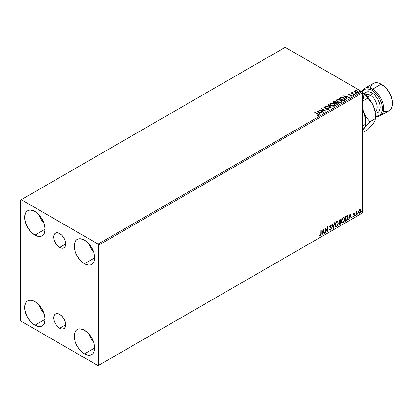 <?xml version="1.0" encoding="UTF-8"?>
<svg xmlns="http://www.w3.org/2000/svg" width="413" height="413" viewBox="0 0 413 413"><rect width="100%" height="100%" fill="white"/><g stroke="black" fill="none" stroke-linecap="round" stroke-linejoin="round"><path stroke-width="0.62" d="M59.678 247.428A8.518 4.915 60 0 1 54.113 239.927A8.518 4.915 60 0 1 55.419 233.102A8.518 4.915 60 0 1 59.678 233.526L61.981 235.384L63.938 238.017L65.244 241.027L65.698 243.954L59.678 247.428L57.376 245.57L55.419 242.937L54.113 239.927L53.659 237L54.113 234.605L55.419 233.102L57.376 232.726L59.678 233.526A8.518 4.915 60 0 1 65.244 241.027A8.518 4.915 60 0 1 63.938 247.852L61.981 248.234L59.678 247.428L65.698 243.954L65.244 246.349L63.938 247.852A8.518 4.915 60 0 1 59.678 247.428M59.678 328.263A8.518 4.915 60 0 1 54.113 320.762A8.518 4.915 60 0 1 55.419 313.937A8.518 4.915 60 0 1 59.678 314.36L61.981 316.219L63.938 318.851L65.244 321.861L65.698 324.788L59.678 328.263L57.376 326.404L55.419 323.771L54.113 320.762L53.659 317.834L54.113 315.439L55.419 313.937L57.376 313.555L59.678 314.36A8.518 4.915 60 0 1 65.244 321.861A8.518 4.915 60 0 1 63.938 328.686L61.981 329.063L59.678 328.263L65.698 324.788L65.244 327.184L63.938 328.686A8.518 4.915 60 0 1 59.678 328.263M88.862 333.947A14.455 8.348 -120 0 0 93.684 342.294L90.86 338.361L88.862 333.947M84.459 353.858A14.455 8.348 60 0 1 75.016 341.123A14.455 8.348 60 0 1 77.231 329.538A14.455 8.348 60 0 1 84.459 330.25L88.372 333.41L91.686 337.88L93.901 342.991L94.68 347.958L84.459 353.858L80.545 350.704L77.231 346.228L75.016 341.123L74.237 336.156L75.016 332.088L75.961 330.591L77.231 329.538L78.78 328.965L80.545 328.893L84.459 330.25A14.455 8.348 60 0 1 93.901 342.991A14.455 8.348 60 0 1 91.686 354.576L90.137 355.149L88.372 355.221L84.459 353.858L94.68 347.958L93.901 352.026L92.956 353.518L91.686 354.576A14.455 8.348 60 0 1 84.459 353.858M39.302 215.204A14.455 8.348 -120 0 0 44.124 223.547L41.3 219.613L39.302 215.204M34.898 235.111A14.455 8.348 60 0 1 25.456 222.375A14.455 8.348 60 0 1 27.671 210.79A14.455 8.348 60 0 1 34.898 211.508L38.812 214.662L42.126 219.138L44.341 224.244L45.12 229.21L34.898 235.111L30.985 231.956L27.671 227.48L25.456 222.375L24.677 217.408L25.456 213.34L26.401 211.843L27.671 210.79L29.22 210.217L30.985 210.145L34.898 211.508A14.455 8.348 60 0 1 44.341 224.244A14.455 8.348 60 0 1 42.126 235.828L40.577 236.401L38.812 236.473L34.898 235.111L45.12 229.21L44.341 233.278L43.396 234.775L42.126 235.828A14.455 8.348 60 0 1 34.898 235.111M88.862 243.815A14.455 8.348 -120 0 0 93.684 252.162L90.86 248.228L88.862 243.815M84.459 263.726A14.455 8.348 60 0 1 75.016 250.985A14.455 8.348 60 0 1 77.231 239.406A14.455 8.348 60 0 1 84.459 240.118L88.372 243.278L91.686 247.748L93.901 252.859L94.68 257.826L84.459 263.726L80.545 260.567L77.231 256.096L75.016 250.985L74.237 246.019L75.016 241.956L75.961 240.459L77.231 239.406L78.78 238.833L80.545 238.76L84.459 240.118A14.455 8.348 60 0 1 93.901 252.859A14.455 8.348 60 0 1 91.686 264.444L90.137 265.017L88.372 265.084L84.459 263.726L94.68 257.826L93.901 261.894L92.956 263.386L91.686 264.444A14.455 8.348 60 0 1 84.459 263.726M39.302 305.336A14.455 8.348 -120 0 0 44.124 313.684L41.3 309.745L39.302 305.336M34.898 325.248A14.455 8.348 60 0 1 25.456 312.507A14.455 8.348 60 0 1 27.671 300.922A14.455 8.348 60 0 1 34.898 301.64L38.812 304.794L42.126 309.27L44.341 314.376L45.12 319.342L34.898 325.248L30.985 322.088L27.671 317.618L25.456 312.507L24.677 307.54L25.456 303.472L26.401 301.98L27.671 300.922L29.22 300.349L30.985 300.282L34.898 301.64A14.455 8.348 60 0 1 44.341 314.376A14.455 8.348 60 0 1 42.126 325.96L40.577 326.533L38.812 326.606L34.898 325.248L45.12 319.342L44.341 323.41L43.396 324.907L42.126 325.96A14.455 8.348 60 0 1 34.898 325.248M20.65 200.062L20.65 320.24L21.27 321.309L98.087 365.66L362.614 212.938L98.707 365.304L98.707 245.126L362.614 92.76L362.614 212.938L362.614 92.76L361.995 91.691L98.087 244.052L21.27 199.701L285.176 47.34L361.995 91.691L285.176 47.34L20.65 200.062L20.65 320.24L21.27 321.309L98.087 365.66L98.707 365.304L98.707 245.126L98.087 244.052L21.27 199.701L20.65 200.062M360.482 209.241L360.786 209.443L359.888 209.355L358.99 210.48L358.737 212.571L359.351 213.284L359.749 213.216L360.947 211.606L360.869 209.541L360.404 209.226L359.62 209.551L358.665 211.967L359.165 213.216L359.888 213.144L361.112 210.558L360.616 209.293M356.109 215.266L356.445 215.07L356.548 212.277L357.219 210.976L356.445 211.952L356.445 211.41L356.109 211.606L356.109 215.266L356.445 215.07L356.496 212.556L357.276 210.991L356.445 211.952L356.445 211.41L356.109 211.606L356.109 215.266M354.137 212.824L354.442 213.025L353.652 212.979L353.161 214.202L354.08 215.663L353.053 216.598L353.74 216.696L354.349 215.829L354.333 214.729L353.497 213.991L353.745 213.366L354.246 213.449L354.442 213.025L353.796 212.876L353.161 214.202L354.106 215.447L353.698 216.267L353.244 216.149L353.198 216.732L352.95 216.588M346.497 220.81L347.431 219.99L348.076 218.338L348.066 216.505L347.312 215.601L345.49 216.386L345.49 221.394L346.497 220.81L345.49 221.11L346.497 220.81L348.159 217.414L347.178 215.591L345.49 216.386L345.49 221.394L346.497 220.81M339.042 225.116L340.24 224.367L340.875 223.149L340.833 222.049L340.245 221.719L340.653 220.418L340.255 219.577L339.042 220.108L339.042 225.116L339.909 224.615L340.931 222.607L340.245 221.719L340.653 220.418L340.353 219.613L339.042 220.108L339.042 225.116M333.203 228.487L334.649 222.648L334.287 222.855L333.229 227.264L332.176 224.073L331.815 224.285L333.26 228.456L334.649 222.648L334.287 222.855L333.229 227.264L332.176 224.073L331.815 224.285L333.203 228.487M325.64 232.855L325.64 229.127L327.808 231.6L327.808 226.592L327.478 226.789L327.478 230.521L325.31 228.038L325.31 233.046L325.64 232.855L325.31 232.762L325.64 232.855L325.64 229.127L327.736 231.647L327.808 226.592L327.478 226.789L327.478 230.521L325.31 228.038L325.31 233.046L325.64 232.855M321.252 233.763L321.252 230.382L320.916 230.573L320.824 234.945L320.395 235.493L319.807 235.389L319.636 235.869L320.457 235.978L321.108 235.111L321.252 230.382L320.916 230.573L320.916 233.908L320.452 235.462L319.807 235.389L319.807 235.983L319.559 235.844L320.457 235.978L321.252 233.763L321.004 233.619L321.252 233.763M323.198 229.256L321.804 235.069L322.171 234.858L322.615 232.994L323.833 232.292L324.277 233.639L324.644 233.433L323.25 229.225L321.804 235.069L322.171 234.858L322.615 232.994L323.833 232.292L324.277 233.639L324.644 233.433L323.198 229.256M329.708 230.134L330.596 229.711L331.123 228.177L330.204 230.062L330.452 230.206L331.371 228.322L329.801 226.355L330.235 226.861L329.786 226.185L330.224 225.302L329.786 226.185L330.033 226.329L330.472 225.441L330.224 225.302L331.05 225.751L331.314 225.291L330.839 224.848L331.314 225.291L330.477 224.925L329.703 226.541L331.035 228.508L330.431 229.705L329.75 229.261L329.481 229.674L329.889 230.242L330.452 230.206L331.314 228.823L331.247 227.713L330.033 226.329L330.374 225.513L331.05 225.751L331.314 225.291L330.761 224.842L330.276 225.08L329.744 226.913L331.035 228.595L330.431 229.705L329.75 229.261L329.677 230.041L330.452 230.206L329.775 230.155M335.036 224.946L335.258 226.133L335.975 226.763L337.447 225.906L338.371 223.226L337.731 221.28L337.075 221.177L336.156 221.786L335.129 224.001L335.036 224.946L335.723 226.67L336.714 226.592L338.376 222.999L337.689 221.254L336.688 221.342L335.036 224.946M341.489 221.223L341.706 222.411L342.423 223.041L343.895 222.184L344.819 219.504L344.179 217.553L343.523 217.455L342.604 218.059L341.582 220.279L341.489 221.223L342.176 222.948L343.162 222.87L344.824 219.272L344.137 217.532L343.136 217.62L341.489 221.223M349.992 213.789L348.603 219.597L348.964 219.386L349.413 217.527L350.632 216.82L351.076 218.167L351.437 217.961L350.048 213.753L348.603 219.597L348.964 219.386L349.413 217.527L350.632 216.82L351.076 218.167L351.437 217.961L349.992 213.789M355.051 215.519L355.448 215.669L355.541 214.961L355.066 215.369L355.33 215.777L355.608 215.199L355.33 214.941L355.051 215.519L355.33 215.777M357.612 214.042L358.009 214.192L358.097 213.485L357.627 213.893L357.89 214.301L358.164 213.722L357.89 213.464L357.612 214.042L357.89 214.301M361.778 211.637L362.18 211.786L362.268 211.079L361.793 211.482L362.056 211.895L362.335 211.317L362.056 211.058L361.778 211.637L362.056 211.895M354.431 91.505L355.232 92.342L356.605 92.791L357.772 92.718L358.474 92.182L357.942 91.103L356.434 90.493L354.875 90.648L354.431 91.505L355.232 92.342L358.086 92.579L358.51 91.985L357.679 90.932L356.228 90.468L354.808 90.684L354.395 91.567M354.251 94.727L354.586 94.536L352.32 93.106L352.304 92.254L351.793 92.481L351.881 92.977L351.081 92.899L354.251 94.727L354.586 94.536L352.485 93.266L352.304 92.254L351.938 92.342L351.881 92.977L351.081 92.899L354.251 94.727M350.714 96.286L351.509 96.214L351.509 95.924L350.714 95.997L350.818 96.281L351.933 96.131L351.721 95.197L351.721 95.48L351.122 94.975L351.122 95.264L350.255 95.248L351.122 95.264L351.122 94.975L349.398 95.207L349.594 94.964L349.228 94.845L349.228 95.135L349.124 94.412L349.883 94.36L349.811 94.092L348.717 94.2L348.51 94.639L349.042 95.119L351.561 95.517L351.509 95.924L350.714 95.997L350.818 96.281L351.933 96.131L352.098 95.522L351.122 94.975L349.31 94.887L349.088 94.438L349.883 94.36L349.522 94.071L348.717 94.2L348.717 94.489L349.284 94.36M344.638 100.276L345.325 99.621L345.211 99.006L343.255 97.669L341.241 97.453L339.295 98.356L343.631 100.86L345.345 99.445L344.189 98.098L341.138 97.473L339.295 98.356L343.631 100.86L344.638 100.276M336.048 102.61L335.532 101.768L335.532 102.057L334.354 101.737L333.461 102.011L335.532 102.057L335.532 101.768L333.461 101.727L332.847 102.078L337.184 104.582L338.428 103.689L337.844 102.78L336.048 102.538L335.769 101.934L334.788 101.495L332.847 102.078L337.184 104.582L338.448 103.549L337.844 102.78L336.063 102.424L336.063 102.708M331.345 107.953L328.454 104.613L328.092 104.825L330.328 107.334L325.981 106.043L325.62 106.255L331.402 107.922L328.454 104.613L328.092 104.825L330.328 107.334L325.981 106.043L325.62 106.255L331.345 107.953M323.782 112.321L320.56 110.457L325.95 111.066L321.613 108.562L321.283 108.753L324.515 110.622L319.115 110.008L323.451 112.512L323.782 112.321L320.56 110.457L325.878 111.112L321.613 108.562L321.283 108.753L324.515 110.622L319.115 110.008L323.451 112.512L323.782 112.321M318.712 115.377C319.146 114.866 318.903 114.416 317.984 114.04L315.057 112.351L314.969 112.687L317.984 114.329L315.057 112.351L314.721 112.543L318.351 114.737L318.263 115.124L317.225 115.268L317.39 115.563L318.712 115.377L318.857 114.649L315.057 112.351L314.721 112.543L317.607 114.21L318.263 115.124L317.225 115.268L317.39 115.563L318.712 115.377L319.006 114.979L319.006 115.263M317.003 111.226L319.946 114.535L320.312 114.324L319.368 113.265L320.586 112.563L322.419 113.105L322.785 112.899L317.055 111.195L319.946 114.535L320.312 114.324L319.368 113.265L320.586 112.563L322.419 113.105L322.785 112.899L317.003 111.226M323.921 107.509L324.169 106.962L324.406 107.994L328.108 108.588L328.237 109.646L326.833 109.626L328.237 109.646L328.237 109.362L326.833 109.337L326.781 109.621L328.707 109.605L329.022 109.151L327.989 108.201L324.721 107.788L324.525 107.282L325.749 107.204L325.743 106.9L324.52 106.838L323.895 107.354L324.494 108.041L328.33 108.758L328.237 109.362L326.833 109.337L326.781 109.621L328.707 109.605L329.022 109.151L328.449 108.397L324.721 107.788L324.608 107.22L325.749 107.204L325.743 106.9L324.169 106.962L323.895 107.365M331.03 105.656L334.009 106.291L335.144 105.873L335.511 105.119L334.143 103.606L331.34 103.069L330.286 103.436L329.842 104.112L330.132 104.912L331.03 105.656L334.964 105.991L335.516 105.191L334.344 103.715L330.379 103.374L329.842 104.179L331.03 105.656M337.478 101.928L340.457 102.569L341.592 102.15L341.964 101.397L341.479 100.493L340.379 99.776L337.788 99.347L336.734 99.709L336.306 100.302L336.58 101.185L337.478 101.928L341.412 102.269L341.964 101.469L340.797 99.992L336.827 99.652L336.29 100.457L337.478 101.928M343.797 95.754L346.744 99.063L347.106 98.852L346.166 97.793L347.379 97.091L349.217 97.633L349.579 97.427L343.797 95.754L346.744 99.063L347.106 98.852L346.166 97.793L347.379 97.091L349.217 97.633L349.579 97.427L343.797 95.754M352.888 95.16L353.616 95.021L352.96 94.742L352.888 95.16L353.528 95.212L353.445 94.84L352.805 94.794L352.888 95.16L352.805 94.794M355.448 93.684L356.171 93.544L355.516 93.266L355.448 93.684L356.083 93.736L356.001 93.364L355.361 93.317L355.448 93.684L355.361 93.317M359.615 91.278L360.342 91.134L359.604 90.875L359.615 91.278L360.255 91.325L360.172 90.958L359.532 90.912L359.615 91.278L359.532 90.912M319.001 115.201L317.984 114.329L318.975 115.113M318.408 115.155L317.225 115.557L318.263 115.408L318.361 115.041M318.408 115.186L318.408 114.902L318.263 115.124M317.287 111.551L322.455 113.085L317.287 111.551M319.368 113.549L320.142 114.422L319.368 113.549M318.072 112.104L319.063 113.214L319.998 112.672L319.063 113.214L318.072 111.815L319.998 112.388L319.063 112.925L318.072 112.104M319.636 110.307L324.515 110.911L324.515 110.622L324.515 110.911L319.636 110.307M321.531 108.898L321.613 108.562L325.439 111.056L321.531 108.898M320.56 110.741L323.534 112.46L320.56 110.741M328.459 109.357L328.459 109.042L328.237 109.362M328.237 109.646L328.108 108.872M324.169 106.962L324.169 107.246L325.743 107.189L325.743 106.9L325.743 107.204L324.52 107.122L323.895 107.638M324.721 107.788L324.608 107.22M328.991 109.269L327.989 108.49L324.721 108.077L326.327 108.294L326.327 108.01L326.327 108.294L328.449 108.686L328.449 108.397L329.001 109.29M324.721 108.077L324.468 107.643M325.945 106.347L325.981 106.043L325.981 106.327L330.328 107.617L330.328 107.334L330.328 107.617L325.945 106.347M328.258 105.016L328.454 104.613L331.112 107.886L328.258 105.016M329.853 104.329L330.379 103.374L330.379 103.663L334.344 104.004L334.344 103.715L335.506 105.33M335.511 105.408L334.716 104.241L332.976 103.462L330.818 103.467L329.842 104.401M334.902 105.072L334.509 106.027L332.868 106.249L331.066 105.552L330.41 104.515M334.958 105.398L334.509 106.027L334.509 105.743L334.509 106.027L331.36 105.743L330.426 104.432M330.839 103.622L334.009 103.906L334.958 105.062L334.509 105.743L331.36 105.46L330.41 104.277L330.839 103.622L331.969 103.369L334.308 104.097L334.897 105.356L333.74 105.976L331.691 105.63L330.472 104.587L330.839 103.622M336.048 102.538L336.048 102.822L337.844 103.069L337.844 102.78L338.428 103.689L337.457 102.889L336.048 102.822M337.886 103.457L337.07 104.422L335.459 103.204L336.208 102.827L337.509 102.971L337.886 103.457L337.452 104.2L337.886 103.74L337.07 104.422L337.452 103.911L337.07 104.133L335.459 103.204L337.07 104.422L335.459 103.204L336.9 102.775L337.658 103.074L337.855 103.586M335.557 102.822L335.015 103.235L333.627 102.429L333.972 101.944L335.206 101.965L335.583 102.429L335.186 103.131L335.542 102.563M335.186 102.847L335.015 103.235L335.186 102.847L333.627 102.145L335.015 103.235L333.627 102.145L335.077 101.897L335.583 102.414L335.186 102.847M336.301 100.607L336.827 99.652L336.827 99.936L340.797 100.276L340.797 99.992L341.954 101.608M341.964 101.681L341.164 100.514L339.424 99.739L337.271 99.745L336.296 100.679M341.35 101.345L340.957 102.305L339.316 102.522L337.514 101.83L336.858 100.793M341.406 101.675L340.957 102.305L340.957 102.016L340.957 102.305L337.813 102.021L336.874 100.71M337.287 99.9L340.462 100.183L341.412 101.34L340.957 102.016L337.813 101.737L336.858 100.555L337.287 99.9L338.417 99.647L340.756 100.374L341.345 101.634L340.193 102.254L338.139 101.908L336.92 100.86L337.287 99.9M339.543 98.501L341.138 97.473L341.138 97.757L344.189 98.387L344.189 98.098L345.33 99.59L344.375 98.495L342.398 97.742L340.968 97.798L339.543 98.501M344.757 99.595L343.523 100.695L340.075 98.707L343.523 100.695L340.075 98.418L340.075 98.707L341.375 97.809L343.853 98.289L344.757 99.61L343.523 100.695L343.879 100.204L343.523 100.411L340.075 98.418L341.375 97.809L342.723 97.835L344.328 98.619L344.736 99.471M344.757 99.61L344.757 99.326L344.659 99.626M344.086 96.079L349.253 97.613L344.086 96.079M346.166 98.077L346.941 98.95L346.166 98.077M344.87 96.632L345.862 97.742L346.796 97.2L345.862 97.742L344.87 96.343L346.796 96.916L345.862 97.453L344.87 96.632M349.228 94.845L349.124 94.412M351.933 96.131L352.181 95.78M351.721 95.48L352.155 95.914L351.721 95.48M349.522 94.355L348.51 94.691L348.717 94.2L348.913 95.047L351.406 95.398L351.509 96.214L351.406 95.682L351.509 96.214L351.133 96.306M351.406 95.398L351.509 95.924M348.717 94.2L348.489 94.809M351.639 95.94L351.509 96.214M349.228 95.135L349.062 94.747M352.888 95.449L352.805 95.078L353.445 95.129L353.445 94.84L353.528 95.496M353.528 95.212L353.445 94.84M353.554 95.207L352.774 95.098M351.881 93.261L351.329 93.044L351.417 92.708L351.881 93.261L351.938 92.342L351.881 92.977M351.938 92.342L352.304 92.543L352.304 92.254L352.325 92.574L351.762 92.853M352.201 92.94L352.274 92.595M352.274 92.884L352.485 93.55L354.339 94.68L352.16 93.049M355.448 93.973L355.361 93.601L356.001 93.653L356.001 93.364L356.083 94.019M356.083 93.736L356.001 93.364M356.109 93.73L355.335 93.622M354.431 91.794L354.808 90.684L354.808 90.968L356.228 90.752L356.228 90.468L357.679 91.216L357.679 90.932L358.494 92.125M358.474 92.466L358.169 91.578L356.631 90.819L355.113 90.834L354.411 91.423M357.978 92.084L357.699 92.641L356.584 92.786L355.366 92.306L354.927 91.5M354.937 91.479L355.195 90.912L357.348 91.123L357.994 91.913L357.699 92.641L357.973 92.058L357.699 92.352L355.567 92.151L355.567 92.44L357.699 92.641L357.699 92.352L355.567 92.151L355.195 90.912L356.61 90.829L357.715 91.397L357.973 92.053M355.195 91.196L355.567 92.44L354.932 91.464L355.195 90.912M359.615 91.562L359.532 91.196L360.172 91.242L360.172 90.958L360.255 91.614M360.255 91.325L360.172 90.958M360.281 91.325L359.506 91.216M319.998 112.388L319.063 112.925L318.072 111.815L319.998 112.388M346.796 96.916L345.862 97.453L344.87 96.343L346.796 96.916M319.636 235.869L320.457 235.978L320.209 235.833L320.916 234.78L321.004 230.526L321.004 233.619L320.209 235.833L319.388 235.73M323.142 229.494L324.644 233.433L324.2 233.402L323.142 229.494M323.585 232.152L322.367 232.855L322.615 232.994L322.367 232.855L321.923 234.713L322.171 234.858L321.887 234.734L322.367 232.855L323.585 232.152M322.976 230.309L322.512 232.256L322.76 232.4L322.512 232.256L322.976 230.309L323.689 231.863L322.76 232.4L323.224 230.449L322.976 230.309M325.31 228.069L327.478 230.521L325.31 228.069M327.561 226.737L327.561 231.44L327.561 226.737M325.392 228.983L325.392 232.71L325.392 228.983M330.431 229.705L329.966 229.618M329.502 229.117L330.183 229.561M330.968 224.894L330.477 224.925M331.066 225.147L330.865 225.498L331.066 225.147M330.472 225.441L331.05 225.751M330.224 225.302L330.514 225.271M329.935 229.613L329.61 229.329M332.011 224.171L333.229 227.264L332.011 224.171M334.324 222.834L333.069 228.079L334.324 222.834M337.566 221.192L338.376 222.999L338.128 222.855L336.466 226.448L336.714 226.592L335.604 226.587M335.433 226.5L336.657 226.319L337.731 224.801L338.128 222.855L337.726 221.353M335.867 226.071L335.196 225.281L335.294 223.448L336.141 221.941L337.282 221.673M337.38 221.745L336.45 221.704L337.498 221.802L338.04 223.19L336.698 226.087L335.924 226.143L335.124 224.61L335.8 226.056M335.371 224.755L336.698 221.848L336.45 221.704L335.124 224.61L335.371 224.755L336.11 222.411L336.858 221.771L337.591 221.858L338.025 223.562L337.292 225.529L336.115 226.216L335.371 224.755M340.219 219.571L340.653 220.418L340.405 220.279L339.997 221.58L340.931 222.607L340.684 222.462L339.662 224.476L339.909 224.615L339.042 224.832L340.431 223.583L340.441 221.698M340.617 221.786L340.245 221.719M340.183 221.26L340.162 219.509M340.348 222.653L339.827 222.06L339.125 222.406L340.075 222.204L340.596 222.798L339.754 224.192L339.125 224.269L339.125 222.406L339.827 222.06L340.276 222.271M339.471 220.088L340.075 220.48L339.471 220.088L339.125 220.289L340.322 220.619L339.372 222.034L339.125 220.289L339.93 220.021M339.718 220.232L340.322 220.619L340.26 221.058L339.372 222.034L339.125 220.289L339.125 221.895L339.372 222.034L339.372 220.434L340.095 220.129L340.322 220.619M340.075 222.204L340.565 222.53L340.369 223.624L339.372 224.414L339.125 222.406L339.125 224.269L339.372 224.414L339.372 222.55L340.369 222.24L339.827 222.06M344.014 217.47L344.824 219.272L344.576 219.133L342.914 222.726L343.162 222.87L342.052 222.865M341.881 222.777L343.11 222.597L344.179 221.079L344.576 219.133L344.174 217.63M342.315 222.349L341.644 221.559L341.742 219.721L342.744 218.085L343.73 217.95M343.828 218.023L342.904 217.981L343.946 218.074L344.488 219.463L343.151 222.359L342.372 222.421L341.572 220.888L342.253 222.333M341.819 221.027L343.151 218.126L342.904 217.981L341.572 220.888L341.819 221.027L342.697 218.513L343.456 218.002L344.039 218.136L344.473 219.84L343.745 221.807L342.563 222.493L341.819 221.027M347.555 215.684L347.178 215.591M347.426 215.627L348.159 217.414L347.911 217.269L346.249 220.671L347.163 219.876L347.782 218.436L347.865 216.603L347.4 215.607M347.219 216.185L346.755 216.025L345.578 216.567L347.003 216.169L347.823 217.605L347.075 219.84L345.578 220.547L345.578 216.567L345.578 220.547L345.578 216.567L347.147 216.123M347.003 216.169L347.653 216.598L347.823 217.739L347.57 219.024L346.858 220.036L345.826 220.687L345.826 216.706L347.101 216.092M349.935 214.022L351.437 217.961L350.998 217.93L349.935 214.022M350.384 216.68L349.166 217.383L349.413 217.527L349.166 217.383L348.717 219.246L348.964 219.386L348.686 219.267L349.166 217.383L350.384 216.68M349.775 214.837L349.305 216.784L349.553 216.928L349.305 216.784L349.775 214.837L350.487 216.391L349.553 216.928L350.023 214.977L349.775 214.837M353.956 213.263L354.246 213.449L354.442 213.025L353.796 212.876M354.442 213.025L354.013 213.268L354.132 212.824M353.998 213.309L353.569 213.17L353.249 213.846L353.497 213.991L353.817 213.314L354.246 213.449M353.574 214.275L354.333 214.729L353.574 214.275L354.333 214.729L354.086 214.59L354.194 215.09L354.442 215.235L354.333 214.729M353.053 216.598L353.74 216.696L354.442 215.235L354.194 215.09L353.492 216.551L353.74 216.696L352.805 216.453M353.698 216.267L353.244 216.149M352.996 216.004L353.451 216.128M353.27 214.703L354.029 215.142M353.311 214.786L353.022 214.559M353.425 214.827L353.704 214.93M352.929 216.577L353.92 216.092L354.003 214.486M353.327 214.135L353.569 213.17M355.608 215.199L355.361 215.054L355.082 215.632L354.803 215.379M355.051 215.648L355.345 214.92M356.197 211.554L356.445 211.952L356.197 211.554M356.672 211.384L356.961 211.053L357.116 211.471L356.698 211.368M356.362 211.905L356.445 215.07L356.109 214.977L356.383 211.848M358.164 213.722L357.916 213.578L357.643 214.156L357.364 213.903M357.612 214.171L357.901 213.444M360.786 209.443L361.112 210.558L360.864 210.413L359.64 213L359.888 213.144L359.047 213.129M358.851 213.025L359.785 212.912L360.57 211.828L360.859 210.243L360.461 209.221M359.243 212.638L358.804 212.091L358.866 210.847L359.434 209.825L360.193 209.665M359.888 209.809L360.57 209.933L360.73 211.265L360.1 212.54L359.207 212.592L359.047 211.265L359.888 209.809L359.64 209.665L358.752 211.637L359 211.776L359.888 209.809L360.389 209.773L359.64 209.665L360.781 210.749L359.888 212.695L359.362 212.731L358.752 211.637L359.248 212.638M362.335 211.317L362.087 211.172L361.809 211.75L361.53 211.492M361.778 211.766L362.072 211.038M323.689 231.863L322.76 232.4L323.224 230.449L323.689 231.863M350.487 216.391L349.553 216.928L350.023 214.977L350.487 216.391M98.087 244.052L361.995 91.691L362.614 92.76L98.707 245.126L98.087 244.052M98.707 365.304L362.614 212.938L98.707 365.304M380.409 115.717L389.082 110.71A15.771 9.107 -120 0 0 391.503 98.077A15.771 9.107 -120 0 0 381.199 84.18L385.85 87.788L389.263 92.398L391.55 97.659L392.35 102.775A14.894 8.601 -120 0 0 381.819 84.536L381.199 84.18L372.526 89.187L371.906 90.261A14.894 8.601 60 0 1 382.268 106.218A14.894 8.601 60 0 1 375.623 115.945L377.756 115.908L379.351 115.32L380.662 114.231L382.237 110.756L382.237 106.012L381.638 103.384L379.351 98.118L375.938 93.514L371.906 90.261L372.526 89.187A15.771 9.107 60 0 1 382.83 103.085A15.771 9.107 60 0 1 380.409 115.717A15.771 9.107 60 0 1 375.623 116.218A15.771 9.107 -120 0 0 383.569 106.631A15.771 9.107 -120 0 0 372.526 89.187L381.199 84.18A15.771 9.107 60 0 1 392.35 103.493A15.771 9.107 60 0 1 383.45 110.963M363.641 98.547A11.74 6.778 60 0 1 371.906 92.832A2.101 1.213 -60 0 1 370.42 95.408L367.601 97.034L370.42 95.408A9.638 5.565 -120 0 0 365.603 94.933L370.291 100.447L372.805 104.804L374.586 109.388L375.623 116.012A19.277 11.13 -120 0 0 373.796 107.086A19.277 11.13 -120 0 0 362.614 92.78L365.52 94.98M375.236 111.624L375.236 111.624A9.638 5.565 -120 0 0 376.718 103.9A9.638 5.565 -120 0 0 370.42 95.408A2.101 1.213 120 0 0 371.906 92.832L368.732 91.727L367.296 91.789L366.037 92.254L364.235 94.324M365.712 124.168L365.712 121.732A19.277 11.13 -120 0 0 363.884 112.811L362.614 110.085L364.751 115.521L365.712 124.168L362.614 125.955L365.712 124.168L364.762 127.168L362.614 130.209L369.929 121.732L366.512 117.705L363.884 112.811L365.319 118.355L365.712 124.168L365.324 125.996L363.884 128.546L369.929 121.732L375.623 118.443L374.674 121.443L372.805 123.967M365.686 122.64L365.686 122.64A19.277 11.13 60 0 0 363.884 112.811A19.277 11.13 -120 0 0 362.614 109.956A19.277 11.13 60 0 1 363.884 112.811L362.614 108.247L363.884 112.811L365.077 115.387L366.512 117.705L369.929 121.732L375.623 118.443L374.674 121.443L371.189 126.037L367.756 129.641L362.614 132.609L367.756 129.641L372.629 124.359L374.586 121.432M363.006 129.93L363.884 128.546L363.006 129.93M375.231 112.635L373.796 107.086L372.609 104.515L371.173 102.192L367.756 98.165L362.614 101.133L367.756 98.165L365.453 95.083L362.614 92.78L365.453 95.083L371.173 102.192L372.609 104.515L374.663 109.801L375.623 118.443L375.536 115.532M362.01 91.712A15.771 9.107 60 0 1 364.643 88.403A15.771 9.107 60 0 1 372.526 89.187A15.771 9.107 -120 0 0 362.01 91.712M370.275 88.15A15.771 9.107 60 0 1 381.199 84.18A15.771 9.107 -120 0 0 373.316 83.395L364.643 88.403M362.175 92.151L363.151 90.607L364.462 89.523L366.057 88.929L369.852 89.306L371.906 90.261A14.894 8.601 60 0 0 362.211 92.068M375.081 113.11L377.776 112.589L378.809 111.732L380.048 108.991L380.048 105.248L379.578 103.178L377.776 99.032L375.081 95.398L371.906 92.832A11.74 6.778 60 0 1 379.81 104.05A11.74 6.778 60 0 1 376.744 113.002M375.84 111.174A9.638 5.565 -120 0 0 376.527 103.307A9.638 5.565 -120 0 0 370.42 95.408M324.448 107.442L324.448 107.731M335.516 105.191L335.516 105.48M334.958 105.062L334.958 105.351M330.41 104.277L330.41 104.561M335.583 102.429L335.583 102.718M341.964 101.469L341.964 101.753M341.412 101.34L341.412 101.624M336.858 100.555L336.858 100.839M349.016 94.567L349.016 94.856M351.649 95.723L351.649 96.012M353.621 95.073L353.621 95.357M356.182 93.596L356.182 93.88M358.51 91.985L358.51 92.269M357.994 91.913L357.994 92.202M360.348 91.185L360.348 91.474M381.199 84.18L381.819 84.536M392.35 103.493L392.35 102.775M375.623 116.012L375.623 118.443"/></g></svg>
